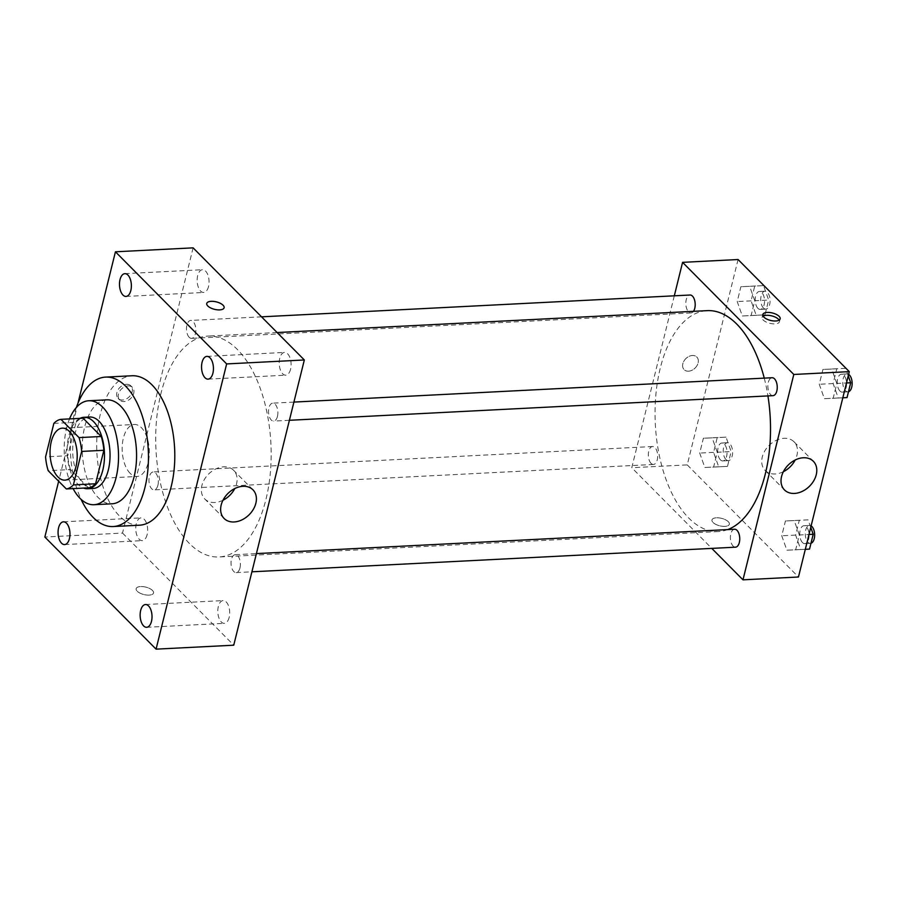 <?xml version="1.0" encoding="UTF-8"?>
<svg xmlns="http://www.w3.org/2000/svg" width="897" height="897" viewBox="0 0 897 897"><rect width="100%" height="100%" fill="white"/><g stroke="black" fill="none" stroke-linecap="round" stroke-linejoin="round"><path stroke-width="0.67" stroke-dasharray="4.49 3.36" d="M130.11 473.291A26.024 13.545 87.1 0 1 122.351 444.385A26.024 13.545 87.1 0 1 134.427 424.494A26.024 13.545 87.1 0 1 149.272 449.789A26.024 13.545 87.1 0 1 137.073 476.464A26.024 13.545 87.1 0 1 130.11 473.291M53.865 423.395L76.054 422.274L67.768 455.743L45.579 456.876M88.534 487.833L70.403 469.557L48.203 470.69M70.403 469.557A34.949 18.187 87.1 0 1 67.768 455.743M76.054 422.274A34.949 18.187 87.1 0 1 83.107 418.215M79.945 418.372A35.779 18.613 -92.9 0 0 68.822 435.897A35.779 18.613 -92.9 0 0 83.499 488.08M93.187 488.473A35.779 18.613 87.1 0 1 83.6 484.111A35.779 18.613 87.1 0 1 74.373 435.606A35.779 18.613 87.1 0 1 89.543 417.004M69.529 418.899A52.048 27.078 -92.9 0 0 66.647 427.824A52.048 27.078 -92.9 0 0 73.083 488.618M106.754 399.838A52.048 27.078 -92.9 0 0 84.688 426.905A52.048 27.078 -92.9 0 0 87.278 478.942A52.048 27.078 -92.9 0 0 112.047 503.8M76.413 407.395A74.81 38.93 -92.9 0 0 73.868 416.006A74.81 38.93 -92.9 0 0 81.1 499.36M139.562 525.193A74.81 38.93 87.1 0 1 119.514 516.078A74.81 38.93 87.1 0 1 100.229 414.661A74.81 38.93 87.1 0 1 131.949 375.765M77.927 403.381L58.664 481.229M290.572 369.261A11.403 5.931 87.1 0 1 285.739 375.181A11.403 5.931 87.1 0 1 279.236 364.104A11.403 5.931 87.1 0 1 284.584 352.42A11.403 5.931 87.1 0 1 290.011 357.869A11.403 5.931 87.1 0 1 290.572 369.261M229.161 617.416A11.403 5.931 87.1 0 1 224.328 623.337A11.403 5.931 87.1 0 1 217.825 612.259A11.403 5.931 87.1 0 1 223.174 600.575A11.403 5.931 87.1 0 1 228.589 606.013A11.403 5.931 87.1 0 1 229.161 617.416M147.108 534.702A11.403 5.931 87.1 0 1 142.275 540.622A11.403 5.931 87.1 0 1 135.772 529.544A11.403 5.931 87.1 0 1 141.121 517.861A11.403 5.931 87.1 0 1 146.536 523.299A11.403 5.931 87.1 0 1 147.108 534.702M208.519 286.547A11.403 5.931 87.1 0 1 203.686 292.467A11.403 5.931 87.1 0 1 197.183 281.389A11.403 5.931 87.1 0 1 202.531 269.705A11.403 5.931 87.1 0 1 207.958 275.144A11.403 5.931 87.1 0 1 208.519 286.547M222.983 500.246A20.328 15.014 -44.8 0 1 204.785 498.99A20.328 15.014 -44.8 0 1 208.642 474.02A20.328 15.014 -44.8 0 1 233.657 470.353A20.328 15.014 -44.8 0 1 236.561 483.797A20.328 15.014 -44.8 0 1 234.767 488.562M193.113 247.852L122.53 533.076L44.85 537.034M126.477 384.32A8.948 6.604 -44.8 0 1 130.884 385.856A8.948 6.604 -44.8 0 1 129.179 396.844A8.948 6.604 -44.8 0 1 118.18 398.459A8.948 6.604 -44.8 0 1 118.012 389.87A8.948 6.604 -44.8 0 1 126.477 384.32M128.024 385.889A8.948 6.604 -44.8 0 1 132.442 387.426A8.948 6.604 -44.8 0 1 130.738 398.414A8.948 6.604 -44.8 0 1 119.738 400.028A8.948 6.604 -44.8 0 1 119.559 391.44A8.948 6.604 -44.8 0 1 128.024 385.889M122.53 533.076L233.747 645.201M152.479 590.45A8.948 3.835 13.9 0 0 143.105 586.638A8.948 3.835 13.9 0 0 136.165 588.69A8.948 3.835 13.9 0 0 143.924 594.554A8.948 3.835 13.9 0 0 153.533 592.984A8.948 3.835 13.9 0 0 152.479 590.45A8.948 3.835 13.9 0 0 143.105 586.627A8.948 3.835 13.9 0 0 136.165 588.679A8.948 3.835 13.9 0 0 143.924 594.554A8.948 3.835 13.9 0 0 153.533 592.973A8.948 3.835 13.9 0 0 152.479 590.439M224.115 307.749L224.115 307.749A8.948 3.835 -166.1 0 1 217.175 309.801A8.948 3.835 -166.1 0 1 207.801 305.989A8.948 3.835 -166.1 0 1 206.747 303.455L206.747 303.455M277.465 416.421A8.981 4.676 87.1 0 1 273.663 421.085A8.981 4.676 87.1 0 1 271.253 419.998A8.981 4.676 87.1 0 1 268.584 410.019A8.981 4.676 87.1 0 1 272.744 403.157A8.981 4.676 87.1 0 1 277.016 407.44A8.981 4.676 87.1 0 1 277.465 416.421M157.917 485.221A8.981 4.676 87.1 0 1 154.116 489.885A8.981 4.676 87.1 0 1 151.705 488.798A8.981 4.676 87.1 0 1 149.037 478.819A8.981 4.676 87.1 0 1 153.196 471.957A8.981 4.676 87.1 0 1 157.468 476.24A8.981 4.676 87.1 0 1 157.917 485.221M189.2 337.283A8.981 4.676 87.1 0 1 186.531 327.304A8.981 4.676 87.1 0 1 190.691 320.442A8.981 4.676 87.1 0 1 195.815 329.165A8.981 4.676 87.1 0 1 191.61 338.371A8.981 4.676 87.1 0 1 189.2 337.283M239.97 567.936A8.981 4.676 87.1 0 1 236.169 572.6A8.981 4.676 87.1 0 1 231.045 563.877A8.981 4.676 87.1 0 1 235.249 554.671A8.981 4.676 87.1 0 1 237.66 555.77A8.981 4.676 87.1 0 1 239.97 567.936M189.435 543.504A110.589 57.543 87.1 0 1 156.482 420.626A110.589 57.543 87.1 0 1 207.801 336.072A110.589 57.543 87.1 0 1 270.894 443.6A110.589 57.543 87.1 0 1 219.059 556.97A110.589 57.543 87.1 0 1 189.435 543.504M727.691 529.6A110.589 57.543 87.1 0 1 718.407 531.54A110.589 57.543 87.1 0 1 688.784 518.074A110.589 57.543 87.1 0 1 655.83 395.196A110.589 57.543 87.1 0 1 707.161 310.642M764.255 378.13A110.589 57.543 87.1 0 1 767.933 395.925M734.609 529.241A8.981 4.676 -92.9 0 0 730.393 538.447A8.981 4.676 -92.9 0 0 735.518 547.181M693.448 311.337A8.981 4.676 87.1 0 1 690.959 312.941A8.981 4.676 87.1 0 1 688.56 311.853A8.981 4.676 87.1 0 1 685.88 301.874A8.981 4.676 87.1 0 1 690.051 295.012M651.065 463.368A8.981 4.676 87.1 0 1 648.385 453.389A8.981 4.676 87.1 0 1 652.556 446.527A8.981 4.676 87.1 0 1 657.68 455.261A8.981 4.676 87.1 0 1 653.465 464.455A8.981 4.676 87.1 0 1 651.065 463.368M773.012 395.655A8.981 4.676 87.1 0 1 770.613 394.568A8.981 4.676 87.1 0 1 767.933 384.589A8.981 4.676 87.1 0 1 772.104 377.727M674.309 295.819L631.768 467.718L711.781 548.381M738.074 259.525L687.248 464.893L631.768 467.718M688.526 371.19A8.948 6.604 135.2 0 0 696.991 365.628A8.948 6.604 135.2 0 0 696.812 357.04A8.948 6.604 135.2 0 0 685.813 358.654A8.948 6.604 135.2 0 0 684.119 369.642A8.948 6.604 135.2 0 0 688.526 371.19A8.948 6.604 135.2 0 0 696.991 365.628A8.948 6.604 135.2 0 0 696.823 357.04A8.948 6.604 135.2 0 0 685.813 358.654A8.948 6.604 135.2 0 0 684.119 369.642A8.948 6.604 135.2 0 0 688.526 371.19M836.834 383.468L831.71 369.048L822.93 369.452L819.264 384.275L824.377 398.694L833.156 398.29L836.834 383.468L831.71 369.048L822.93 369.452L819.264 384.275L824.377 398.694L833.156 398.29L836.834 383.468L846.488 382.974M717.275 452.267L712.162 437.848L703.371 438.252L699.705 453.075L704.829 467.494L713.608 467.09L717.275 452.267L712.162 437.848L703.371 438.252L699.705 453.075L704.829 467.494L713.608 467.09L717.275 452.267L731.145 451.561L726.032 437.142L717.252 437.545L713.575 452.368L718.699 466.788L727.478 466.384L731.145 451.561M687.248 464.893L798.465 577.006M754.781 300.753L749.657 286.334L740.877 286.737L737.211 301.56L742.324 315.979L751.103 315.576L754.781 300.753L749.657 286.334L740.877 286.737L737.211 301.56L742.324 315.979L751.103 315.576L754.781 300.753L768.651 300.047L763.526 285.627L754.747 286.031L751.081 300.854L756.193 315.273L764.984 314.869L768.651 300.047M799.328 534.982L794.215 520.563L785.436 520.966L781.758 535.789L786.882 550.209L795.661 549.805L799.328 534.982L794.215 520.563L785.436 520.966L781.758 535.789L786.882 550.209L795.661 549.805L799.328 534.982L808.993 534.489M728.297 521.695A8.948 3.835 13.9 0 0 718.923 517.883A8.948 3.835 13.9 0 0 711.983 519.935A8.948 3.835 13.9 0 0 719.742 525.81A8.948 3.835 13.9 0 0 729.351 524.229A8.948 3.835 13.9 0 0 728.297 521.695A8.948 3.835 13.9 0 0 718.923 517.883A8.948 3.835 13.9 0 0 711.983 519.935A8.948 3.835 13.9 0 0 719.742 525.799A8.948 3.835 13.9 0 0 729.351 524.229A8.948 3.835 13.9 0 0 728.297 521.695M779.145 320.139A8.948 3.835 -166.1 0 1 779.459 321.743A8.948 3.835 -166.1 0 1 772.519 323.795A8.948 3.835 -166.1 0 1 763.145 319.982A8.948 3.835 -166.1 0 1 762.091 317.437A8.948 3.835 -166.1 0 1 763.123 316.17M783.361 471.71A20.328 15.014 -44.8 0 1 775.199 473.964A20.328 15.014 -44.8 0 1 765.175 470.454A20.328 15.014 -44.8 0 1 769.032 445.484A20.328 15.014 -44.8 0 1 794.036 441.817A20.328 15.014 -44.8 0 1 795.157 460.026M810.753 527.369L808.085 519.856L799.305 520.26L795.639 535.083L800.752 549.502L809.531 549.099M802.467 542.55A8.981 4.676 87.1 0 1 799.799 532.571A8.981 4.676 87.1 0 1 803.959 525.709A8.981 4.676 87.1 0 1 809.083 534.444A8.981 4.676 87.1 0 1 804.878 543.649A8.981 4.676 87.1 0 1 802.467 542.55M808.085 519.856L794.215 520.563M799.305 520.26L785.436 520.966M795.639 535.083L781.758 535.789M800.752 549.502L786.882 550.209M805.315 549.312L795.661 549.805M810.978 543.268A8.981 4.676 87.1 0 1 810.428 543.358A8.981 4.676 87.1 0 1 808.018 542.27A8.981 4.676 87.1 0 1 805.349 532.291A8.981 4.676 87.1 0 1 809.509 525.429A8.981 4.676 87.1 0 1 811.123 525.877M848.248 375.854L845.579 368.342L836.8 368.745L833.134 383.568L838.247 397.988L847.037 397.584M839.962 391.036A8.981 4.676 87.1 0 1 837.293 381.057A8.981 4.676 87.1 0 1 841.453 374.195A8.981 4.676 87.1 0 1 846.577 382.929A8.981 4.676 87.1 0 1 842.373 392.124A8.981 4.676 87.1 0 1 839.962 391.036M845.579 368.342L831.71 369.048M836.8 368.745L822.93 369.452M833.134 383.568L819.264 384.275M838.247 397.988L824.377 398.694M842.821 397.797L833.156 398.29M848.472 391.754A8.981 4.676 87.1 0 1 847.923 391.843A8.981 4.676 87.1 0 1 845.512 390.756A8.981 4.676 87.1 0 1 842.844 380.777A8.981 4.676 87.1 0 1 847.003 373.914A8.981 4.676 87.1 0 1 848.618 374.363M720.414 459.836A8.981 4.676 87.1 0 1 717.746 449.857A8.981 4.676 87.1 0 1 721.906 442.995A8.981 4.676 87.1 0 1 727.03 451.729A8.981 4.676 87.1 0 1 722.825 460.923A8.981 4.676 87.1 0 1 720.414 459.836M726.032 437.142L712.162 437.848M717.252 437.545L703.371 438.252M713.575 452.368L699.705 453.075M718.699 466.788L704.829 467.494M727.478 466.384L713.608 467.09M725.965 459.556A8.981 4.676 87.1 0 1 723.285 449.576A8.981 4.676 87.1 0 1 727.456 442.714A8.981 4.676 87.1 0 1 732.58 451.438A8.981 4.676 87.1 0 1 728.375 460.643A8.981 4.676 87.1 0 1 725.965 459.556M757.909 308.321A8.981 4.676 87.1 0 1 755.24 298.342A8.981 4.676 87.1 0 1 759.4 291.48A8.981 4.676 87.1 0 1 764.524 300.215A8.981 4.676 87.1 0 1 760.32 309.409A8.981 4.676 87.1 0 1 757.909 308.321M763.526 285.627L749.657 286.334M754.747 286.031L740.877 286.737M751.081 300.854L737.211 301.56M756.193 315.273L742.324 315.979M764.984 314.869L751.103 315.576M763.459 308.041A8.981 4.676 87.1 0 1 760.791 298.062A8.981 4.676 87.1 0 1 764.95 291.2A8.981 4.676 87.1 0 1 770.075 299.923A8.981 4.676 87.1 0 1 765.87 309.129A8.981 4.676 87.1 0 1 763.459 308.041M64.943 480.142L137.073 476.464M62.297 428.161L134.427 424.494M208.059 379.139L285.739 375.181M206.904 356.378L284.584 352.42M146.648 627.295L224.328 623.337M145.493 604.533L223.174 600.575M64.595 544.58L142.275 540.622M63.44 521.819L141.121 517.861M126.006 296.425L203.686 292.467M124.851 273.663L202.531 269.705M252.954 489.818L233.657 470.353M224.093 518.455L204.785 498.99M132.442 387.426L130.884 385.856M119.738 400.028L118.18 398.459M277.128 332.54L207.801 336.072M718.407 531.54L219.059 556.97M236.169 572.6L251.911 571.804M235.249 554.671L256.419 553.595M261.543 316.832L190.691 320.442M690.959 312.941L191.61 338.371M652.556 446.527L153.196 471.957M653.465 464.455L154.116 489.885M293.913 402.08L272.744 403.157M289.406 420.289L273.663 421.085M779.459 321.743L780.166 318.861M762.091 317.437L762.809 314.567M765.175 470.454L784.471 489.919M794.036 441.817L813.344 461.282M809.509 525.429L803.959 525.709M810.428 543.358L804.878 543.649M847.003 373.914L841.453 374.195M847.923 391.843L842.373 392.124M727.456 442.714L721.906 442.995M728.375 460.643L722.825 460.923M764.95 291.2L759.4 291.48M765.87 309.129L760.32 309.409"/><path stroke-width="1.35" d="M57.98 476.969A26.024 13.545 87.1 0 1 50.221 448.052A26.024 13.545 87.1 0 1 62.297 428.161A26.024 13.545 87.1 0 1 77.142 453.467A26.024 13.545 87.1 0 1 64.943 480.142A26.024 13.545 87.1 0 1 57.98 476.969M73.386 484.907L81.672 451.426A34.949 18.187 87.1 0 0 79.037 437.613L60.918 419.348A34.949 18.187 87.1 0 0 53.865 423.395L45.579 456.876A34.949 18.187 87.1 0 0 48.203 470.69L66.333 488.955A34.949 18.187 87.1 0 0 73.386 484.907L95.575 483.775L103.861 450.294L81.672 451.426M95.575 483.775A34.949 18.187 87.1 0 1 88.534 487.833L66.333 488.955M103.861 450.294A34.949 18.187 87.1 0 0 101.238 436.491L83.107 418.215L60.918 419.348M83.499 488.08A35.779 18.613 -92.9 0 0 87.637 488.753A35.779 18.613 -92.9 0 0 104.411 452.077A35.779 18.613 -92.9 0 0 83.993 417.284A35.779 18.613 -92.9 0 0 79.945 418.372M83.993 417.284L89.543 417.004A35.779 18.613 87.1 0 1 109.961 451.796A35.779 18.613 87.1 0 1 93.187 488.473L87.637 488.753M101.238 436.491L79.037 437.613M73.083 488.618A52.048 27.078 -92.9 0 0 94.017 504.719A52.048 27.078 -92.9 0 0 118.404 451.359A52.048 27.078 -92.9 0 0 88.713 400.757A52.048 27.078 -92.9 0 0 69.529 418.899M94.017 504.719L112.047 503.8A52.048 27.078 -92.9 0 0 136.445 450.44A52.048 27.078 -92.9 0 0 106.754 399.838L88.713 400.757M81.1 499.36A74.81 38.93 -92.9 0 0 113.201 526.539A74.81 38.93 -92.9 0 0 148.274 449.846A74.81 38.93 -92.9 0 0 105.588 377.099A74.81 38.93 -92.9 0 0 76.413 407.395M105.588 377.099L131.949 375.765A74.81 38.93 87.1 0 1 174.623 448.5A74.81 38.93 87.1 0 1 139.562 525.193L113.201 526.539M212.903 373.219A11.403 5.931 87.1 0 1 208.059 379.139A11.403 5.931 87.1 0 1 201.567 368.062A11.403 5.931 87.1 0 1 206.904 356.378A11.403 5.931 87.1 0 1 212.331 361.816A11.403 5.931 87.1 0 1 212.903 373.219M151.481 621.363A11.403 5.931 87.1 0 1 146.648 627.295A11.403 5.931 87.1 0 1 140.156 616.217A11.403 5.931 87.1 0 1 145.493 604.533A11.403 5.931 87.1 0 1 150.92 609.971A11.403 5.931 87.1 0 1 151.481 621.363M69.428 538.649A11.403 5.931 87.1 0 1 64.595 544.58A11.403 5.931 87.1 0 1 58.092 533.502A11.403 5.931 87.1 0 1 63.44 521.819A11.403 5.931 87.1 0 1 68.867 527.257A11.403 5.931 87.1 0 1 69.428 538.649M130.839 290.505A11.403 5.931 87.1 0 1 126.006 296.425A11.403 5.931 87.1 0 1 119.514 285.347A11.403 5.931 87.1 0 1 124.851 273.663A11.403 5.931 87.1 0 1 130.278 279.102A11.403 5.931 87.1 0 1 130.839 290.505M58.664 481.229L44.85 537.034L156.067 649.148L226.649 363.924L115.433 251.799L77.927 403.381M156.067 649.148L233.747 645.201L304.33 359.966L226.649 363.924M255.858 503.251A20.328 15.014 -44.8 0 1 241.932 519.879A20.328 15.014 -44.8 0 1 224.093 518.455A20.328 15.014 -44.8 0 1 227.95 493.473A20.328 15.014 -44.8 0 1 252.954 489.818A20.328 15.014 -44.8 0 1 255.858 503.251M234.767 488.562A20.328 15.014 -44.8 0 1 222.983 500.246M304.33 359.966L193.113 247.852L115.433 251.799M207.801 305.989A8.948 3.835 -166.1 0 1 206.747 303.455A8.948 3.835 -166.1 0 1 216.356 301.874A8.948 3.835 -166.1 0 1 224.115 307.749A8.948 3.835 -166.1 0 1 217.175 309.801A8.948 3.835 -166.1 0 1 207.801 305.989M206.747 303.455A8.948 3.835 -166.1 0 1 216.356 301.885A8.948 3.835 -166.1 0 1 224.115 307.749M277.128 332.54L707.161 310.642A110.589 57.543 87.1 0 1 764.255 378.13M767.933 395.925A110.589 57.543 87.1 0 1 727.691 529.6M251.911 571.804L735.518 547.181A8.981 4.676 -92.9 0 0 739.689 540.308A8.981 4.676 -92.9 0 0 737.009 530.34A8.981 4.676 -92.9 0 0 734.609 529.241L256.419 553.595M261.543 316.832L690.051 295.012A8.981 4.676 87.1 0 1 694.85 301.179A8.981 4.676 87.1 0 1 693.448 311.337M293.913 402.08L772.104 377.727A8.981 4.676 87.1 0 1 777.228 386.461A8.981 4.676 87.1 0 1 773.012 395.655L289.406 420.289M711.781 548.381L742.985 579.832L793.8 374.464L682.583 262.35L674.309 295.819M742.985 579.832L798.465 577.006L849.291 371.638L738.074 259.525L682.583 262.35M849.291 371.638L793.8 374.464M794.495 493.428A20.328 15.014 -44.8 0 1 784.471 489.919A20.328 15.014 -44.8 0 1 788.34 464.938A20.328 15.014 -44.8 0 1 813.344 461.282A20.328 15.014 -44.8 0 1 813.736 480.792A20.328 15.014 -44.8 0 1 794.495 493.428M763.863 317.101A8.948 3.835 -166.1 0 1 762.809 314.567A8.948 3.835 -166.1 0 1 772.407 312.986A8.948 3.835 -166.1 0 1 780.166 318.861A8.948 3.835 -166.1 0 1 773.236 320.913A8.948 3.835 -166.1 0 1 763.863 317.101M763.123 316.17A8.948 3.835 -166.1 0 1 771.7 315.867A8.948 3.835 -166.1 0 1 779.145 320.139M795.157 460.026A20.328 15.014 -44.8 0 1 783.361 471.71M805.315 549.312L809.531 549.099L813.209 534.276L810.753 527.369M813.209 534.276L808.993 534.489M811.123 525.877A8.981 4.676 87.1 0 1 814.655 535.173A8.981 4.676 87.1 0 1 810.978 543.268M842.821 397.797L847.037 397.584L850.704 382.761L848.248 375.854M850.704 382.761L846.488 382.974M848.618 374.363A8.981 4.676 87.1 0 1 852.15 383.658A8.981 4.676 87.1 0 1 848.472 391.754"/></g></svg>
